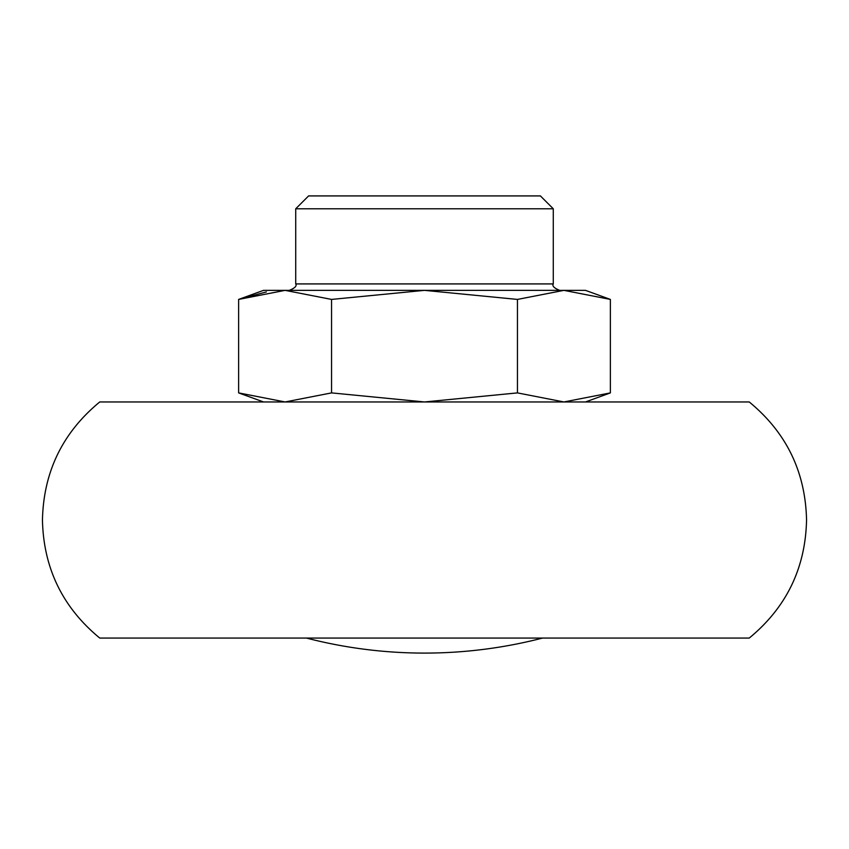 <?xml version="1.0" encoding="UTF-8"?>
<svg xmlns="http://www.w3.org/2000/svg" width="849" height="849" viewBox="0 0 849 849"><rect width="100%" height="100%" fill="white"/><g stroke="black" fill="none" stroke-linecap="round" stroke-linejoin="round"><path stroke-width="1.27" d="M263.519 401.959L238.622 392.896L238.622 299.421L285.094 290.358L263.519 290.358L238.622 299.421L266.406 291.918M553.283 208.79L295.717 208.79L308.601 195.917L540.399 195.917L553.283 208.79L553.283 283.916C551.977 285.975 554.121 288.119 559.724 290.358M424.5 290.358L285.094 290.358L331.556 299.421L424.5 290.358L517.444 299.421L563.906 290.358L424.5 290.358M585.481 401.959L610.378 392.896L610.378 299.421L585.481 290.358L563.906 290.358L610.378 299.421L563.906 290.358M610.378 392.896L563.906 401.959L517.444 392.896L424.5 401.959L331.556 392.896L285.094 401.959L238.622 392.896M331.556 392.896L331.556 299.421M517.444 299.421L517.444 392.896M99.758 638.066L749.243 638.066C786.397 607.47 805.499 568.119 806.55 520.013C805.489 471.906 786.397 432.555 749.243 401.959L99.758 401.959C62.603 432.555 43.511 471.906 42.45 520.013C43.501 568.119 62.603 607.47 99.758 638.066M306.447 638.066A471.28 471.28 0 0 0 542.553 638.066M295.717 208.79L295.717 283.916L553.283 283.916M295.717 283.916C297.023 285.975 294.879 288.119 289.276 290.358"/></g></svg>
